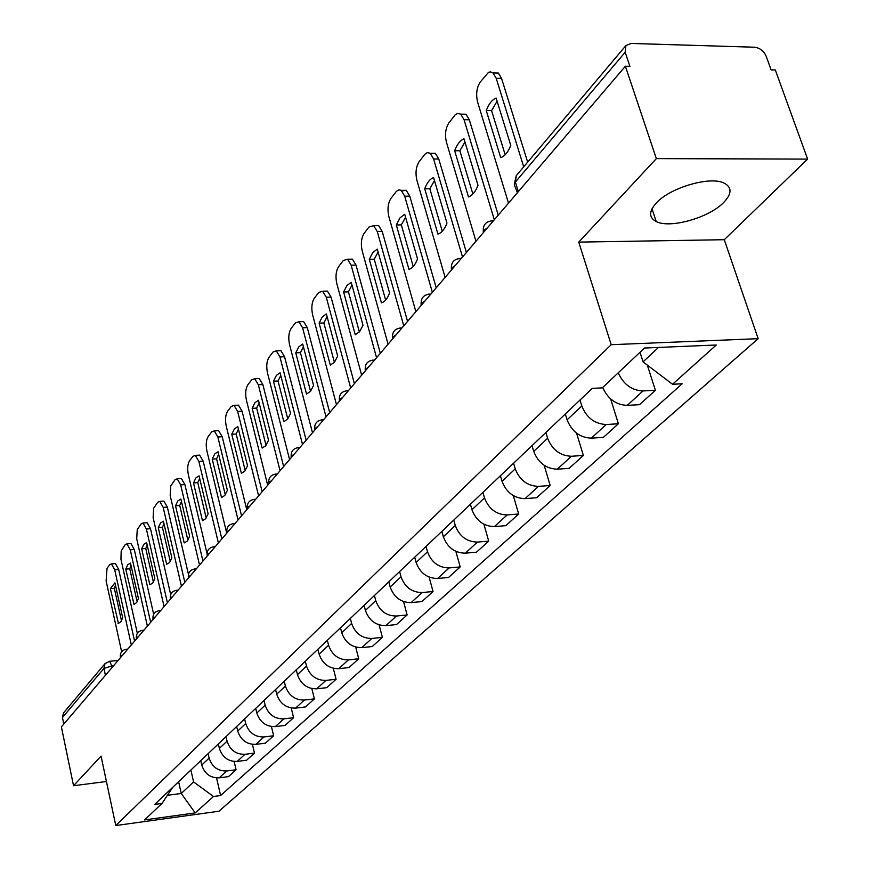 <?xml version="1.0" encoding="UTF-8"?>
<svg xmlns="http://www.w3.org/2000/svg" width="869" height="869" viewBox="0 0 869 869"><rect width="100%" height="100%" fill="white"/><g stroke="black" fill="none" stroke-linecap="round" stroke-linejoin="round"><path stroke-width="1.3" d="M656.312 202.977C648.795 211.395 648.763 217.587 656.225 221.552C669.956 228.829 709.104 217.782 723.714 202.466C732.089 193.602 732.111 187.096 723.79 182.946C709.495 176.027 669.88 187.813 656.312 202.977M807.616 159.092L656.345 158.625L625.387 66.229L61.384 726.886L73.539 785.739L101.054 756.128L115.773 825.55L218.955 811.233L758.159 338.671L724.279 239.703L807.616 159.092L775.322 69.976L771.107 69.878L766.176 56.235C763.742 50.902 759.875 47.904 754.553 47.219L631.133 43.45L625.919 45.557L625.169 52.238L515.089 182.403L514.318 184.815L517.403 192.712M656.345 158.625L578.754 242.114L611.2 344.7L115.773 825.55M625.387 66.229L629.906 66.337L625.169 52.238M73.539 785.739L106.431 781.492M63.806 724.051L62.449 717.479L63.513 712.906L105.008 663.655L103.943 668.435L62.449 717.479M200.739 760.668L201.749 765.068C204.628 773.812 210.439 778.07 219.194 777.842L228.493 776.614L236.075 769.76L226.7 770.977C217.902 771.205 212.036 766.903 209.125 758.105L208.104 753.673M234.141 761.494L236.075 769.76M218.347 743.929L219.379 748.405C222.345 757.301 228.265 761.646 237.161 761.44L246.611 760.223L254.487 753.097L244.971 754.303C236.02 754.498 230.046 750.121 227.059 741.159L226.005 736.651M252.423 744.396L254.487 753.097M236.661 726.527L237.726 731.079C240.767 740.127 246.807 744.559 255.844 744.375L265.447 743.169L273.648 735.75L263.98 736.955C254.878 737.118 248.795 732.654 245.71 723.529L244.623 718.945M271.432 726.571L273.648 735.75M255.714 708.398L256.822 713.025C259.961 722.248 266.12 726.777 275.299 726.614L285.054 725.43L293.603 717.696L283.772 718.88C274.528 719.021 268.315 714.448 265.143 705.172L264.024 700.501M291.224 707.985L293.603 717.696M275.582 689.519L276.722 694.222C279.948 703.608 286.227 708.235 295.569 708.116L305.486 706.942L314.393 698.882L304.4 700.056C294.993 700.164 288.66 695.493 285.39 686.032L284.228 681.285M311.819 688.585L314.393 698.882M296.286 669.825L297.47 674.626C300.793 684.175 307.202 688.911 316.707 688.824L326.787 687.661L336.075 679.254L325.918 680.405C316.359 680.481 309.885 675.702 306.518 666.067L305.312 661.233M333.305 668.315L336.075 679.254M317.902 649.273L319.129 654.161C322.551 663.894 329.101 668.739 338.769 668.685L349.023 667.544L358.712 658.767L348.393 659.897C338.66 659.929 332.056 655.041 328.58 645.232L327.331 640.301M355.703 647.101L358.712 658.767M340.474 627.798L341.756 632.784C345.286 642.702 351.978 647.655 361.808 647.644L372.236 646.536L382.382 637.357L371.878 638.454C361.971 638.454 355.215 633.447 351.63 623.442L350.337 618.424M379.101 624.887L382.382 637.357M364.089 605.345L365.414 610.418C369.064 620.542 375.897 625.615 385.912 625.647L396.514 624.561L407.126 614.959L396.449 616.034C386.357 615.98 379.46 610.853 375.756 600.653L374.409 595.537M403.542 601.587L407.126 614.959M388.801 581.85L390.181 587.02C393.961 597.34 400.946 602.543 411.135 602.619L421.932 601.565L433.044 591.507L422.171 592.549C411.895 592.441 404.845 587.194 401.011 576.788L399.61 571.574M429.112 577.114L433.044 591.507M414.698 557.225L416.132 562.493C420.042 573.019 427.19 578.352 437.574 578.482L448.556 577.472L460.212 566.925L449.143 567.924C438.682 567.772 431.458 562.384 427.494 551.761L426.038 546.449M455.867 551.38L460.212 566.925M441.876 531.383L443.364 536.77C447.416 547.513 454.726 552.977 465.306 553.173L476.484 552.195L488.715 541.126L477.45 542.082C466.794 541.865 459.408 536.336 455.291 525.495L453.77 520.075M483.914 524.257L488.715 541.126M470.411 504.248L471.965 509.745C476.169 520.716 483.653 526.332 494.428 526.581L505.823 525.658L518.674 514.013L507.203 514.926C496.329 514.644 488.769 508.962 484.5 497.894L482.914 492.354M513.318 495.623L518.674 514.013M500.414 475.723L502.043 481.317C506.399 492.527 514.079 498.295 525.061 498.621L536.662 497.741L550.186 485.499L538.498 486.358C527.418 485.999 519.673 480.166 515.241 468.847L513.579 463.199M544.168 465.328L550.186 485.499M532.013 445.678L533.718 451.391C538.248 462.851 546.112 468.782 557.311 469.184L569.13 468.358L583.381 455.454L571.476 456.258C560.179 455.812 552.228 449.816 547.622 438.248L545.895 432.48M576.581 433.186L583.381 455.454M565.328 413.992L567.109 419.836C571.824 431.556 579.895 437.65 591.322 438.139L603.358 437.389L618.402 423.768L606.269 424.496C594.744 423.963 586.586 417.793 581.795 405.964L579.981 400.066M610.635 398.947L618.402 423.768M602.695 387.476C607.855 398.925 616.023 404.889 627.233 405.367L639.497 404.682L655.4 390.29L643.027 390.941C631.73 390.42 623.464 384.38 618.228 372.823M647.296 365.078L655.4 390.29M178.623 781.709L181.252 793.473L193.591 781.937L190.898 770.043M193.591 781.937L213.492 796.493L195.199 812.917L144.558 819.923L162.003 803.456L172.692 787.347M213.492 796.493L220.607 795.526L682.176 383.783L672.53 384.272L716.262 345.004L644.483 348.034L602.282 387.867L592.267 388.378L154.704 804.444L162.003 803.456M758.159 338.671L611.2 344.7M724.279 239.703L578.754 242.114M639.997 352.271L643.071 361.862L658.506 347.437M167.402 795.32L181.252 793.473L195.199 812.917M216.555 777.929L220.607 795.526M672.53 384.272L643.071 361.862M121.486 620.748L114.339 588.291L115.501 585.304M114.556 563.666L115.403 563.59L118.695 569.499L134.576 641.159M110.396 588.639L118.434 623.41L120.987 621.574L122.67 617.794L114.958 582.827L110.396 588.639L114.339 588.291M131.317 644.961L114.719 569.836L111.449 563.916L109.831 564.644L107.039 568.283L106.116 580.916L121.638 651.75M118.032 623.431L118.662 623.377M137.128 601.782L129.753 568.771L131.045 565.556M130.013 543.625L130.947 543.559L134.282 549.49L150.663 622.302M125.744 569.108L134.032 604.433L136.683 602.499L138.443 598.6L130.491 563.079L127.797 564.709L125.744 569.108L129.753 568.771M147.382 626.147L130.252 549.816L126.917 543.875L125.19 544.635L121.193 550.989L120.943 559.223L137.335 633.338M153.389 582.078L145.764 548.502L147.187 545.037M146.068 522.812L147.1 522.736L150.489 528.7L167.402 602.695M141.69 548.828L149.826 584.75L152.64 583.142L154.823 578.656L146.622 542.56L143.83 544.287L141.69 548.828L145.764 548.502M164.078 606.595L146.394 529.015L143.016 523.04L141.147 523.844L137.226 529.623L136.726 538.834L153.661 614.285M170.291 561.57L162.416 527.418L163.98 523.714M162.764 501.174L163.904 501.087L167.348 507.083L184.815 582.295M158.277 527.733L166.663 564.242L169.596 562.547L171.877 557.909L163.405 521.215L160.493 523.04L158.277 527.733L162.416 527.418M181.447 586.249L163.187 507.387L159.744 501.38L157.745 502.228L153.661 508.224L153.129 517.652L170.672 594.57M187.878 540.236L179.731 505.486L181.458 501.511M180.144 478.645L181.393 478.569L184.891 484.587L202.944 561.059M175.527 505.791L184.195 542.908L187.248 541.094L189.627 536.303L180.861 499.002L177.841 500.946L175.527 505.791L179.731 505.486M199.533 565.056L180.665 484.869L177.178 478.841L175.006 479.731L170.758 485.956L170.194 495.602L188.421 574.224M206.203 518L197.774 482.643L199.664 478.395M198.241 455.193L199.62 455.106L203.172 461.146L221.845 538.921M193.494 482.936L202.466 520.683L205.638 518.76L208.115 513.796L199.055 475.864L195.916 477.917L193.494 482.936L197.774 482.643M218.391 542.962L198.86 461.417L195.329 455.367L192.994 456.301L189.594 460.733C187.606 464.068 187.215 468.804 188.388 474.908L207.018 553.466M225.299 494.819L216.566 458.843L218.64 454.291M217.098 430.742L218.64 430.655L222.214 436.716L241.56 515.828M212.221 459.114L221.508 497.502L224.81 495.46L227.396 490.322L218.021 451.739L214.741 453.922L212.221 459.114L216.566 458.843M238.063 519.923L217.847 436.966L214.274 430.905L211.732 431.882L208.191 436.499C206.127 439.964 205.703 444.819 206.92 451.044L226.733 533.197M245.221 470.629L236.183 434.011L238.443 429.156M236.781 405.236L238.486 405.15L242.093 411.211L262.145 491.724M231.751 434.261L241.376 473.323L244.819 471.15L247.524 465.827L237.802 426.57L234.391 428.895L231.751 434.261L236.183 434.011M258.604 495.873L237.65 411.45L234.043 405.378L231.284 406.41L227.591 411.222C225.429 414.828 224.984 419.803 226.244 426.136L246.774 509.723M266.033 445.362L256.648 408.093L259.136 402.901M257.322 378.612L259.212 378.526L262.862 384.587L283.652 466.523M252.151 408.321L262.123 448.067L265.729 445.754L268.554 440.235L258.473 400.283L254.91 402.749L252.151 408.321L256.648 408.093M280.068 470.726L258.332 384.793L254.693 378.732L251.706 379.807L247.839 384.837C245.59 388.584 245.112 393.69 246.416 400.142L267.695 485.206M287.78 418.945L278.047 380.991L280.763 375.451M278.786 350.772L280.904 350.696L284.565 356.746L306.149 440.17M273.463 381.209L283.815 421.661L287.585 419.206L290.539 413.47L280.079 372.79L276.353 375.419L273.463 381.209L278.047 380.991M302.521 444.428L279.948 356.931L276.299 350.87L273.051 351.999L269.01 357.268C266.653 361.167 266.142 366.403 267.5 372.986L289.583 459.582M310.548 391.3L300.435 352.651L303.4 346.742M301.25 321.66L303.607 321.584L307.278 327.613L329.709 412.569M295.764 352.836L306.518 394.037L310.461 391.408L313.568 385.456L302.694 344.037L298.795 346.829L295.764 352.836L300.435 352.651M326.038 416.881L302.586 327.776L298.925 321.736L295.373 322.91L291.148 328.428C288.682 332.49 288.15 337.867 289.54 344.58L312.482 432.751M334.391 362.33L323.876 322.975L327.113 316.653M324.767 291.158L327.417 291.093L331.067 297.1L354.411 383.642M319.119 323.138L330.296 365.089L334.424 362.286L337.683 356.094L326.375 313.905L322.29 316.881L319.119 323.138L323.876 322.975M350.685 387.998L326.288 297.231L322.638 291.213L318.76 292.451L314.328 298.219C311.743 302.455 311.178 307.995 312.623 314.839L336.477 404.639M359.386 331.958L348.447 291.854L351.988 285.119M349.425 259.19L352.39 259.136L356.018 265.088L380.329 353.281M343.603 291.984L355.236 334.739L359.57 331.741L362.992 325.299L351.217 282.306L346.937 285.477L343.603 291.984L348.447 291.854M376.559 357.691L351.152 265.197L347.524 259.223L343.277 260.504L338.628 266.566C335.912 270.987 335.315 276.69 336.824 283.663L361.645 375.158M385.64 300.055L374.235 259.201L378.102 251.999M375.299 225.636L378.634 225.592L382.219 231.491L407.561 321.378M369.303 259.299L381.426 302.857C384.761 301.891 387.487 298.588 389.573 292.94L377.298 249.131L372.812 252.521L369.303 259.299L374.235 259.201M403.759 325.832L377.265 231.556L373.681 225.647L369.01 226.983L364.133 233.337C361.276 237.965 360.635 243.831 362.21 250.945L388.074 344.2M413.231 266.522L401.337 224.886L405.562 217.185M401.836 190.887L406.236 190.354L409.766 196.155L436.216 287.813M396.307 224.952L408.951 269.357C412.46 268.26 415.317 264.784 417.522 258.919L404.715 214.252L400.001 217.869L396.307 224.952L401.337 224.886M432.371 292.321L404.704 196.188L401.185 190.376L398.925 189.811L396.383 191.343L390.931 198.425C387.932 203.27 387.248 209.32 388.877 216.587L415.86 311.656M442.267 231.219L429.851 188.79L434.467 180.556M430.633 153.628L435.315 153.281L438.758 158.973L466.403 252.445M424.724 188.801L437.933 234.087C441.626 232.849 444.635 229.188 446.959 223.094L433.577 177.548C429.916 178.96 426.961 182.718 424.724 188.801L429.851 188.79M462.514 257.007L433.598 158.962L430.166 153.259L427.276 152.64L424.887 154.226L419.119 161.699C415.958 166.772 415.23 173.018 416.935 180.437L445.124 277.385M472.866 194.004L459.886 150.75L464.926 141.94M460.983 114.371L465.99 114.23L469.314 119.781L498.252 215.143M454.661 150.728L468.478 196.915C472.367 195.525 475.539 191.658 478.004 185.314L463.992 138.844C460.135 140.43 457.029 144.384 454.661 150.728L459.886 150.75M494.32 219.759L464.057 119.716L460.733 114.165L457.561 113.383L454.911 115.11L448.817 123.018C445.482 128.34 444.7 134.793 446.481 142.364L475.962 241.256M505.161 154.736L491.572 110.624L497.09 101.195M523.714 166.837L496.199 78.297L493.027 72.931L498.382 73.05L501.565 78.416L527.668 162.145M486.249 110.548L500.718 157.669C504.813 156.127 508.169 152.042 510.776 145.416L496.101 98.012C492.028 99.761 488.747 103.943 486.249 110.548L491.572 110.624M498.382 73.05L493.027 72.931L490.561 71.877L488.519 72.301L480.133 82.207C476.614 87.802 475.788 94.471 477.646 102.205L508.517 203.118M487.585 227.635L484.185 230.22L483.218 232.762M455.465 265.262L452.206 267.717L451.326 270.118M425.039 300.902L421.921 303.238L421.117 305.497M396.199 334.695L393.19 336.922L392.473 339.051M368.793 366.783L365.914 368.912L365.262 370.933M342.744 397.307L339.964 399.338L339.377 401.25M317.935 426.364L315.262 428.308L314.73 430.122M294.287 454.063L291.702 455.921L291.234 457.637M271.725 480.492L269.227 482.273L268.803 483.914M250.174 505.736L247.763 507.453L247.383 509.006M229.557 529.884L227.222 531.535L226.885 533.012M209.831 552.999L207.572 554.585L207.267 555.997M190.919 575.137L188.736 576.668L188.475 578.015M172.801 596.373L170.672 597.85L170.433 599.132M155.399 616.762L153.335 618.174L153.118 619.423M138.682 636.336L136.672 637.705L136.476 638.921M122.616 655.161L120.661 656.475L120.487 657.659M113.958 665.296L103.943 668.435L105.421 675.3M112.383 667.153L109.679 661.287L105.008 663.655M581.795 405.964L567.109 419.836M547.622 438.248L533.718 451.391M515.241 468.847L502.043 481.317M484.5 497.894L471.965 509.745M455.291 525.495L443.364 536.77M427.494 551.761L416.132 562.493M401.011 576.788L390.181 587.02M375.756 600.653L365.414 610.418M351.63 623.442L341.756 632.784M328.58 645.232L319.129 654.161M306.518 666.067L297.47 674.626M285.39 686.032L276.722 694.222M265.143 705.172L256.822 713.025M245.71 723.529L237.726 731.079M227.059 741.159L219.379 748.405M209.125 758.105L201.749 765.068M606.269 424.496L591.322 438.139M571.476 456.258L557.311 469.184M538.498 486.358L525.061 498.621M507.203 514.926L494.428 526.581M477.45 542.082L465.306 553.173M449.143 567.924L437.574 578.482M422.171 592.549L411.135 602.619M396.449 616.034L385.912 625.647M371.878 638.454L361.808 647.644M348.393 659.897L338.769 668.685M325.918 680.405L316.707 688.824M304.4 700.056L295.569 708.116M283.772 718.88L275.299 726.614M263.98 736.955L255.844 744.375M244.971 754.303L237.161 761.44M226.7 770.977L219.194 777.842M643.027 390.941L627.233 405.367M127.287 649.686L126.016 649.262M143.418 630.785L142.114 630.373M160.211 611.124L158.853 610.733M177.678 590.659L176.277 590.29M195.883 569.336L194.428 568.989M214.86 547.101L213.35 546.775M234.663 523.898L233.098 523.594M255.356 499.664L253.737 499.393M276.994 474.322L275.299 474.072M299.642 447.796L297.882 447.578M323.366 419.999L321.541 419.825M348.263 390.844L346.351 390.702M374.409 360.211L372.41 360.135M392.473 338.182C392.071 331.534 395.199 328.145 401.891 328.015L399.805 327.982M430.839 294.113L428.645 294.135M461.352 258.375L459.049 258.451M493.57 220.628L491.159 220.78M518.337 191.625L515.371 182.034L516.262 175.679L514.415 183.685M109.212 661.331L118.13 660.418M114.719 569.836L118.695 569.499M130.252 549.816L134.282 549.49M146.394 529.015L150.489 528.7M163.187 507.387L167.348 507.083M180.665 484.869L184.891 484.587M198.86 461.417L203.172 461.146M217.847 436.966L222.214 436.716M237.65 411.45L242.093 411.211M258.332 384.793L262.862 384.587M279.948 356.931L284.565 356.746M302.586 327.776L307.278 327.613M326.288 297.231L331.067 297.1M351.152 265.197L356.018 265.088M377.265 231.556L382.219 231.491M404.704 196.188L409.766 196.155M433.598 158.962L438.758 158.973M464.057 119.716L469.314 119.781M496.199 78.297L501.565 78.416M656.225 221.552L652 208.799M127.797 649.089L126.526 649.219C122.094 649.99 120.041 652.619 120.356 657.083M143.917 630.21L142.679 630.329C138.138 631.09 136.02 633.762 136.346 638.346M160.678 610.57L159.472 610.679C154.812 611.428 152.651 614.155 152.977 618.847M178.134 590.127L176.961 590.236C172.181 590.963 169.955 593.744 170.302 598.556M196.307 568.837L195.188 568.934C190.268 569.64 187.986 572.475 188.334 577.418M215.262 546.634L214.198 546.72C209.136 547.405 206.789 550.294 207.148 555.367M235.032 523.475L234.043 523.551C228.829 524.203 226.407 527.135 226.776 532.36M255.692 499.273L254.78 499.338C249.403 499.947 246.905 502.945 247.285 508.332M277.287 473.974L276.472 474.029C270.922 474.593 268.336 477.657 268.727 483.207M299.892 447.502L299.186 447.546C293.45 448.046 290.767 451.174 291.158 456.909M323.572 419.76L323.007 419.792C317.055 420.227 314.274 423.42 314.676 429.351M348.404 390.67L348.002 390.692C341.821 391.05 338.932 394.298 339.344 400.446M374.485 360.124L374.257 360.135C367.837 360.385 364.828 363.709 365.241 370.096M430.785 294.178C423.931 294.298 420.715 297.763 421.15 304.574M461.243 258.495C454.205 258.614 450.913 262.166 451.38 269.151M493.396 220.835C486.173 220.943 482.806 224.582 483.294 231.751M516.262 175.679L625.919 45.557M111.449 563.916L115.403 563.59M126.917 543.875L130.947 543.559M143.016 523.04L147.1 522.736M159.744 501.38L163.904 501.087M177.178 478.841L181.393 478.569M195.329 455.367L199.62 455.106M214.274 430.905L218.64 430.655M234.043 405.378L238.486 405.15M254.693 378.732L259.212 378.526M276.299 350.87L280.904 350.696M298.925 321.736L303.607 321.584M322.638 291.213L327.417 291.093M347.524 259.223L352.39 259.136M373.681 225.647L378.634 225.592M401.185 190.376L406.236 190.354M430.166 153.259L435.315 153.281M460.733 114.165L465.99 114.23"/></g></svg>
